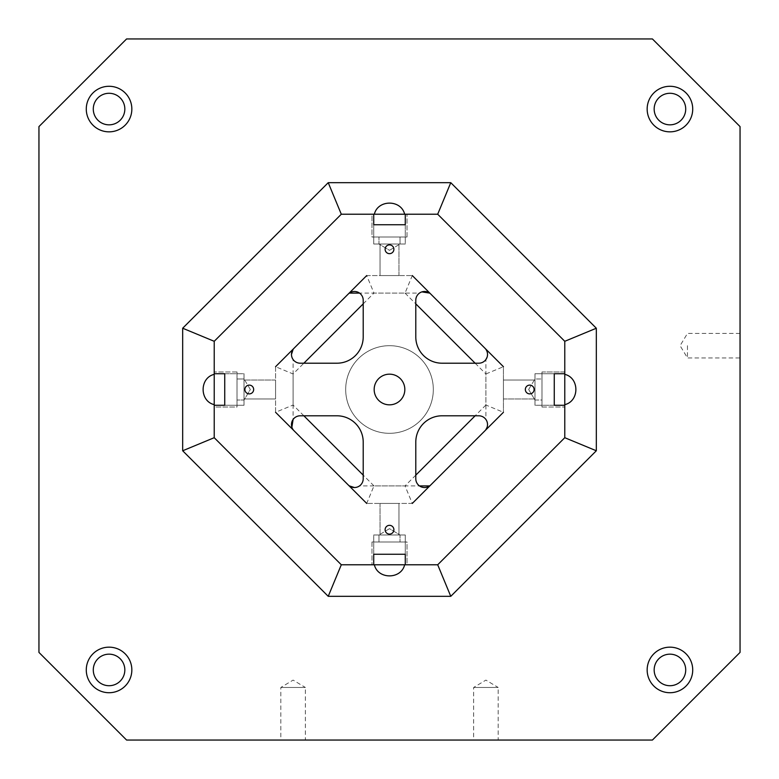 <?xml version="1.0" encoding="UTF-8"?>
<svg xmlns="http://www.w3.org/2000/svg" width="779" height="779" viewBox="0 0 779 779"><rect width="100%" height="100%" fill="white"/><g stroke="black" fill="none" stroke-linecap="round" stroke-linejoin="round"><path stroke-width="0.58" stroke-dasharray="3.9 2.92" d="M349.187 293.099L348.252 294.034A8.764 8.764 0 0 1 349.352 293.099L366.714 275.571L412.286 275.571L366.714 275.571L373.969 293.099L405.031 293.099L412.286 275.571L429.648 293.099A8.764 8.764 0 0 1 430.748 294.034L503.429 366.714L503.429 412.286L503.429 366.714L485.901 373.969L485.901 405.031L503.429 412.286L485.901 429.648A8.764 8.764 0 0 1 484.966 430.748L485.901 429.813M126.588 38.95L38.95 126.588L38.95 652.413L126.588 740.05L652.413 740.05L740.05 652.413L740.05 126.588L652.413 38.95L126.588 38.95M534.978 400.017L534.978 378.983L534.978 400.017L541.989 400.017L541.989 378.983L541.989 400.017L541.989 378.983L541.989 400.017L534.978 400.017L534.978 378.983L534.978 400.017L528.659 389.5L534.978 400.017M541.989 371.973L541.989 407.027L541.989 371.973L564.775 371.973L564.775 407.027L564.775 371.973L564.775 407.027L564.775 371.973L541.989 371.973L541.989 407.027L541.989 371.973M363.209 300.227A8.764 8.764 0 0 0 359.538 293.099L419.462 293.099A8.764 8.764 0 0 0 415.791 300.227L415.791 336.918A26.291 26.291 0 0 0 442.082 363.209L478.773 363.209A8.764 8.764 0 0 0 485.901 359.538L485.901 419.462A8.764 8.764 0 0 0 478.773 415.791L442.082 415.791A26.291 26.291 0 0 0 415.791 442.082L415.791 478.773A8.764 8.764 0 0 0 419.462 485.901L359.538 485.901A8.764 8.764 0 0 0 363.209 478.773L363.209 442.082A26.291 26.291 0 0 0 336.918 415.791L300.227 415.791A8.764 8.764 0 0 0 293.099 419.462L293.099 359.538A8.764 8.764 0 0 0 300.227 363.209L336.918 363.209A26.291 26.291 0 0 0 363.209 336.918L363.209 300.227M429.813 485.901L430.748 484.966A8.764 8.764 0 0 1 429.648 485.901L412.286 503.429L366.714 503.429L412.286 503.429L405.031 485.901L373.969 485.901L366.714 503.429L349.352 485.901A8.764 8.764 0 0 1 348.252 484.966L349.187 485.901M345.681 389.5A43.819 43.819 0 0 1 411.409 351.553A43.819 43.819 0 0 1 411.409 427.447A43.819 43.819 0 0 1 345.681 389.5A43.819 43.819 0 0 1 389.5 345.681A43.819 43.819 0 0 1 433.319 389.5A43.819 43.819 0 0 1 389.5 433.319A43.819 43.819 0 0 1 345.681 389.5M293.099 349.187L294.034 348.252A8.764 8.764 0 0 0 293.099 349.352L275.571 366.714L275.571 412.286L294.034 430.748A8.764 8.764 0 0 1 293.099 429.648L291.882 427.233M214.225 437.701L341.299 564.775L405.275 564.775L373.725 564.775L405.275 564.775L373.725 564.775L405.275 564.775L373.725 564.775L405.275 564.775L373.725 564.775L405.275 564.775L373.725 564.775L405.275 564.775L373.725 564.775L373.725 554.259L405.275 554.259L373.725 554.259L373.725 564.775L373.725 554.259L405.275 554.259L405.275 564.775L373.725 564.775L373.725 534.978L405.275 534.978L373.725 534.978L405.275 534.978L405.275 564.775L405.275 554.259L405.275 564.775L404.652 564.775L437.701 564.775L564.775 437.701L564.775 373.725L564.775 405.275L564.775 373.725L564.775 405.275L564.775 373.725L564.775 405.275L564.775 373.725L564.775 405.275L564.775 373.725L564.775 405.275L564.775 373.725L564.775 405.275L554.259 405.275L554.259 373.725L554.259 405.275L564.775 405.275L554.259 405.275L554.259 373.725L564.775 373.725L564.775 405.275L534.978 405.275L534.978 373.725L534.978 405.275L534.978 373.725L564.775 373.725L554.259 373.725L564.775 373.725L564.775 374.348L564.775 341.299L437.701 214.225L373.725 214.225L405.275 214.225L373.725 214.225L405.275 214.225L373.725 214.225L405.275 214.225L373.725 214.225L405.275 214.225L373.725 214.225L405.275 214.225L373.725 214.225L405.275 214.225L405.275 224.742L373.725 224.742L405.275 224.742L405.275 214.225L405.275 224.742L373.725 224.742L373.725 214.225L405.275 214.225L405.275 244.022L373.725 244.022L405.275 244.022L373.725 244.022L373.725 214.225L373.725 224.742L373.725 214.225L374.348 214.225L341.299 214.225L214.225 341.299L214.225 405.275L214.225 373.725L214.225 405.275L214.225 373.725L214.225 405.275L214.225 373.725L214.225 405.275L214.225 373.725L214.225 405.275L214.225 373.725L214.225 405.275L214.225 373.725L224.742 373.725L224.742 405.275L224.742 373.725L214.225 373.725L224.742 373.725L224.742 405.275L214.225 405.275L214.225 373.725L244.022 373.725L244.022 405.275L244.022 373.725L244.022 405.275L214.225 405.275L224.742 405.275L214.225 405.275L214.225 404.652L214.225 437.701M294.034 348.252L348.252 294.034M487.118 351.767L485.901 349.352A8.764 8.764 0 0 0 484.966 348.252M430.748 294.034L429.813 293.099M293.099 359.538L291.882 357.123M291.57 355.799L291.463 354.455M359.538 485.901L357.123 487.118M355.799 487.43L354.455 487.537M485.901 419.462L487.118 421.877M487.43 423.201L487.537 424.545M487.43 425.909L487.118 427.223M487.43 353.091L487.537 354.435M487.43 355.799L487.118 357.113M419.462 293.099L421.877 291.882M275.571 398.965L275.571 380.035L275.571 398.965L275.571 380.035L275.571 398.965L275.571 380.035L275.571 398.965L275.571 380.035L275.571 398.965L275.571 380.035L275.571 398.965L244.022 398.965L244.022 380.035L244.022 398.965L244.022 380.035L244.022 398.965L244.022 380.035L244.022 398.965L244.022 380.035L244.022 398.965L244.022 380.035L244.022 398.965L244.022 380.035L244.022 398.965L275.571 398.965L244.022 398.965L275.571 398.965L244.022 398.965L275.571 398.965L275.571 380.035L275.571 398.965M303.859 415.791L293.099 405.031L275.571 412.286L275.571 366.714L293.099 373.969L303.859 363.209M348.252 484.966L294.034 430.748M214.225 407.027L214.225 371.973L214.225 407.027L214.225 371.973L214.225 407.027L237.011 407.027L237.011 371.973L237.011 407.027L237.011 371.973L237.011 407.027L214.225 407.027M305.368 740.05L280.829 740.05L305.368 740.05L305.368 687.467L280.829 687.467L305.368 687.467L293.099 680.096L280.829 687.467L280.829 740.05M498.171 740.05L473.632 740.05L498.171 740.05L498.171 687.467L473.632 687.467L498.171 687.467L485.901 680.096L473.632 687.467L473.632 740.05M740.05 345.681L740.05 357.951L740.05 345.681M124.835 109.06A15.775 15.775 0 0 0 109.06 93.285A15.775 15.775 0 0 0 93.285 109.06A15.775 15.775 0 0 0 109.06 124.835A15.775 15.775 0 0 0 124.835 109.06M124.835 669.94A15.775 15.775 0 0 0 109.06 654.165A15.775 15.775 0 0 0 93.285 669.94A15.775 15.775 0 0 0 109.06 685.715A15.775 15.775 0 0 0 124.835 669.94M685.715 669.94A15.775 15.775 0 0 0 669.94 654.165A15.775 15.775 0 0 0 654.165 669.94A15.775 15.775 0 0 0 669.94 685.715A15.775 15.775 0 0 0 685.715 669.94M685.715 109.06A15.775 15.775 0 0 0 669.94 93.285A15.775 15.775 0 0 0 654.165 109.06A15.775 15.775 0 0 0 669.94 124.835A15.775 15.775 0 0 0 685.715 109.06M371.973 214.225L407.027 214.225L371.973 214.225L407.027 214.225L371.973 214.225L371.973 237.011L407.027 237.011L371.973 237.011L407.027 237.011L371.973 237.011L371.973 214.225M407.027 564.775L371.973 564.775L407.027 564.775L371.973 564.775L407.027 564.775L407.027 541.989L371.973 541.989L407.027 541.989L371.973 541.989L407.027 541.989L407.027 564.775M398.965 503.429L380.035 503.429L398.965 503.429L380.035 503.429L398.965 503.429L380.035 503.429L398.965 503.429L380.035 503.429L398.965 503.429L380.035 503.429L398.965 503.429L398.965 534.978L380.035 534.978L398.965 534.978L380.035 534.978L398.965 534.978L380.035 534.978L398.965 534.978L380.035 534.978L398.965 534.978L380.035 534.978L398.965 534.978L380.035 534.978L398.965 534.978L398.965 503.429L398.965 534.978L398.965 503.429L398.965 534.978L398.965 503.429L380.035 503.429L398.965 503.429M503.429 380.035L503.429 398.965L503.429 380.035L503.429 398.965L503.429 380.035L503.429 398.965L503.429 380.035L503.429 398.965L503.429 380.035L503.429 398.965L503.429 380.035L534.978 380.035L534.978 398.965L534.978 380.035L534.978 398.965L534.978 380.035L534.978 398.965L534.978 380.035L534.978 398.965L534.978 380.035L534.978 398.965L534.978 380.035L534.978 398.965L534.978 380.035L503.429 380.035L534.978 380.035L503.429 380.035L534.978 380.035L503.429 380.035L503.429 398.965L503.429 380.035M380.035 275.571L398.965 275.571L380.035 275.571L398.965 275.571L380.035 275.571L398.965 275.571L380.035 275.571L398.965 275.571L380.035 275.571L398.965 275.571L380.035 275.571L380.035 244.022L398.965 244.022L380.035 244.022L398.965 244.022L380.035 244.022L398.965 244.022L380.035 244.022L398.965 244.022L380.035 244.022L398.965 244.022L380.035 244.022L398.965 244.022L380.035 244.022L380.035 275.571L380.035 244.022L380.035 275.571L380.035 244.022L380.035 275.571L398.965 275.571L380.035 275.571M484.966 430.748L430.748 484.966M669.94 131.846A22.786 22.786 0 0 0 689.668 97.667A22.786 22.786 0 0 0 650.212 97.667A22.786 22.786 0 0 0 669.94 131.846M669.94 692.726A22.786 22.786 0 0 0 689.668 658.547A22.786 22.786 0 0 0 650.212 658.547A22.786 22.786 0 0 0 669.94 692.726M109.06 692.726A22.786 22.786 0 0 0 128.788 658.547A22.786 22.786 0 0 0 89.332 658.547A22.786 22.786 0 0 0 109.06 692.726M109.06 131.846A22.786 22.786 0 0 0 128.788 97.667A22.786 22.786 0 0 0 89.332 97.667A22.786 22.786 0 0 0 109.06 131.846M687.467 345.681L687.467 357.951L687.467 345.681M389.5 404.837A15.337 15.337 0 0 1 374.163 389.5A15.337 15.337 0 0 1 389.5 374.163A15.337 15.337 0 0 1 404.837 389.5A15.337 15.337 0 0 1 389.5 404.837M389.5 534.102A4.382 4.382 0 0 1 385.118 529.72A4.382 4.382 0 0 1 389.5 525.338A4.382 4.382 0 0 1 393.882 529.72A4.382 4.382 0 0 1 389.5 534.102M529.72 393.882A4.382 4.382 0 0 1 525.338 389.5A4.382 4.382 0 0 1 529.72 385.118A4.382 4.382 0 0 1 534.102 389.5A4.382 4.382 0 0 1 529.72 393.882M389.5 253.662A4.382 4.382 0 0 1 385.118 249.28A4.382 4.382 0 0 1 389.5 244.898A4.382 4.382 0 0 1 393.882 249.28A4.382 4.382 0 0 1 389.5 253.662M249.28 393.882A4.382 4.382 0 0 1 244.898 389.5A4.382 4.382 0 0 1 249.28 385.118A4.382 4.382 0 0 1 253.662 389.5A4.382 4.382 0 0 1 249.28 393.882M405.275 564.775L405.275 534.978L373.725 534.978L405.275 534.978L405.275 564.775L405.275 534.978L373.725 534.978L405.275 534.978L373.725 534.978L405.275 534.978L405.275 564.775L405.275 534.978L373.725 534.978L405.275 534.978L373.725 534.978L373.725 564.775M378.983 541.989L400.017 541.989L378.983 541.989L400.017 541.989L378.983 541.989L378.983 534.978L400.017 534.978L378.983 534.978L400.017 534.978L378.983 534.978L378.983 541.989M389.5 528.659L378.983 534.978L389.5 528.659L400.017 534.978L400.017 541.989L400.017 534.978L389.5 528.659M214.225 405.275L244.022 405.275L244.022 373.725L244.022 405.275L214.225 405.275L244.022 405.275L244.022 373.725L244.022 405.275L244.022 373.725L244.022 405.275L214.225 405.275L244.022 405.275L244.022 373.725L244.022 405.275L244.022 373.725L214.225 373.725M237.011 378.983L237.011 400.017L237.011 378.983L237.011 400.017L237.011 378.983L244.022 378.983L244.022 400.017L244.022 378.983L244.022 400.017L244.022 378.983L237.011 378.983M250.341 389.5L244.022 378.983L250.341 389.5L244.022 400.017L237.011 400.017L244.022 400.017L250.341 389.5M373.725 214.225L373.725 244.022L405.275 244.022L373.725 244.022L373.725 214.225L373.725 244.022L405.275 244.022L373.725 244.022L405.275 244.022L373.725 244.022L373.725 214.225L373.725 244.022L405.275 244.022L373.725 244.022L405.275 244.022L405.275 214.225M400.017 237.011L378.983 237.011L400.017 237.011L378.983 237.011L400.017 237.011L400.017 244.022L378.983 244.022L400.017 244.022L378.983 244.022L400.017 244.022L400.017 237.011M389.5 250.341L400.017 244.022L389.5 250.341L378.983 244.022L378.983 237.011L378.983 244.022L389.5 250.341M564.775 373.725L534.978 373.725L534.978 405.275L534.978 373.725L564.775 373.725L534.978 373.725L534.978 405.275L534.978 373.725L534.978 405.275L534.978 373.725L564.775 373.725L534.978 373.725L534.978 405.275L534.978 373.725L534.978 405.275L564.775 405.275M485.901 405.031L475.141 415.791M415.791 475.141L405.031 485.901M405.031 293.099L415.791 303.859M475.141 363.209L485.901 373.969M363.209 303.859L373.969 293.099M293.099 405.031L293.099 373.969M373.969 485.901L363.209 475.141M528.659 389.5L534.978 378.983L541.989 378.983L534.978 378.983L528.659 389.5M541.989 407.027L564.775 407.027L541.989 407.027M740.05 333.412L687.467 333.412L680.096 345.681L687.467 357.951L740.05 357.951M380.035 503.429L380.035 534.978L380.035 503.429M371.973 541.989L371.973 564.775L371.973 541.989M275.571 380.035L244.022 380.035L275.571 380.035M237.011 371.973L214.225 371.973L237.011 371.973M398.965 275.571L398.965 244.022L398.965 275.571M407.027 237.011L407.027 214.225L407.027 237.011M503.429 398.965L534.978 398.965L503.429 398.965"/><path stroke-width="1.17" d="M38.95 126.588L126.588 38.95L652.413 38.95L740.05 126.588L740.05 652.413L652.413 740.05L126.588 740.05L38.95 652.413L38.95 126.588M430.748 484.966A8.764 8.764 0 0 1 415.791 478.773L415.791 442.082A26.291 26.291 0 0 1 442.082 415.791L478.773 415.791A8.764 8.764 0 0 1 484.966 430.748L412.286 503.429M412.286 275.571L430.748 294.034A8.764 8.764 0 0 0 415.791 300.227L415.791 336.918A26.291 26.291 0 0 0 442.082 363.209L478.773 363.209A8.764 8.764 0 0 0 484.966 348.252L503.429 366.714M294.034 430.748A8.764 8.764 0 0 1 300.227 415.791L336.918 415.791A26.291 26.291 0 0 1 363.209 442.082L363.209 478.773A8.764 8.764 0 0 1 348.252 484.966L275.571 412.286M564.775 405.275L564.775 437.701L437.701 564.775L405.275 564.775L405.275 554.259L373.725 554.259L373.725 564.775L341.299 564.775L328.232 596.324L182.675 450.768L214.225 437.701L214.225 405.275L224.742 405.275L224.742 373.725L214.225 373.725L214.225 341.299L341.299 214.225L373.725 214.225L373.725 224.742L405.275 224.742L405.275 214.225L437.701 214.225L564.775 341.299L564.775 373.725L554.259 373.725L554.259 405.275L564.775 405.275L564.775 373.725M275.571 366.714L366.714 275.571M430.748 294.034L484.966 348.252M291.882 357.123L291.57 355.799M291.463 354.455L293.099 349.352M291.882 427.233L293.099 419.462M357.123 487.118L355.799 487.43M354.455 487.537L349.352 485.901M429.648 485.901L419.462 485.901M487.118 421.877L487.43 423.201M487.537 424.545L487.43 425.909M487.118 427.223L485.901 429.648M487.118 351.767L487.43 353.091M487.537 354.435L487.43 355.799M487.118 357.113L485.901 359.538M421.877 291.882L429.648 293.099M349.352 293.099L359.538 293.099M366.714 503.429L348.252 484.966M341.299 564.775L214.225 437.701M249.28 393.882A4.382 4.382 0 0 1 245.482 387.309A4.382 4.382 0 0 1 253.078 387.309A4.382 4.382 0 0 1 249.28 393.882M389.5 253.662A4.382 4.382 0 0 1 385.702 247.089A4.382 4.382 0 0 1 393.298 247.089A4.382 4.382 0 0 1 389.5 253.662M529.72 393.882A4.382 4.382 0 0 1 525.922 387.309A4.382 4.382 0 0 1 533.518 387.309A4.382 4.382 0 0 1 529.72 393.882M389.5 534.102A4.382 4.382 0 0 1 385.702 527.529A4.382 4.382 0 0 1 393.298 527.529A4.382 4.382 0 0 1 389.5 534.102M389.5 404.837A15.337 15.337 0 0 1 376.218 381.837A15.337 15.337 0 0 1 402.782 381.837A15.337 15.337 0 0 1 389.5 404.837M294.034 348.252A8.764 8.764 0 0 0 300.227 363.209L336.918 363.209A26.291 26.291 0 0 0 363.209 336.918L363.209 300.227A8.764 8.764 0 0 0 348.252 294.034M437.701 214.225L450.768 182.675L596.324 328.232L564.775 341.299M404.652 214.225C401.146 199.424 377.854 199.424 374.348 214.225M182.675 450.768L182.675 328.232L328.232 182.675L450.768 182.675M328.232 182.675L341.299 214.225M214.225 373.725L214.225 405.275M564.775 404.652C579.576 401.146 579.576 377.854 564.775 374.348M596.324 328.232L596.324 450.768L564.775 437.701M182.675 328.232L214.225 341.299M596.324 450.768L450.768 596.324L437.701 564.775M214.225 374.348C199.424 377.854 199.424 401.146 214.225 404.652M374.348 564.775C377.854 579.576 401.146 579.576 404.652 564.775M450.768 596.324L328.232 596.324M109.06 131.846A22.786 22.786 0 0 1 89.332 97.667A22.786 22.786 0 0 1 128.788 97.667A22.786 22.786 0 0 1 109.06 131.846M109.06 692.726A22.786 22.786 0 0 1 89.332 658.547A22.786 22.786 0 0 1 128.788 658.547A22.786 22.786 0 0 1 109.06 692.726M669.94 692.726A22.786 22.786 0 0 1 650.212 658.547A22.786 22.786 0 0 1 689.668 658.547A22.786 22.786 0 0 1 669.94 692.726M669.94 131.846A22.786 22.786 0 0 1 650.212 97.667A22.786 22.786 0 0 1 689.668 97.667A22.786 22.786 0 0 1 669.94 131.846M405.275 214.225L373.725 214.225M373.725 564.775L405.275 564.775M503.429 412.286L484.966 430.748M654.165 109.06A15.775 15.775 0 0 1 677.827 95.398A15.775 15.775 0 0 1 677.827 122.722A15.775 15.775 0 0 1 654.165 109.06M654.165 669.94A15.775 15.775 0 0 1 677.827 656.278A15.775 15.775 0 0 1 677.827 683.602A15.775 15.775 0 0 1 654.165 669.94M93.285 669.94A15.775 15.775 0 0 1 116.947 656.278A15.775 15.775 0 0 1 116.947 683.602A15.775 15.775 0 0 1 93.285 669.94M93.285 109.06A15.775 15.775 0 0 1 116.947 95.398A15.775 15.775 0 0 1 116.947 122.722A15.775 15.775 0 0 1 93.285 109.06M475.141 415.791L415.791 475.141M415.791 303.859L475.141 363.209M303.859 363.209L363.209 303.859M363.209 475.141L303.859 415.791"/></g></svg>
